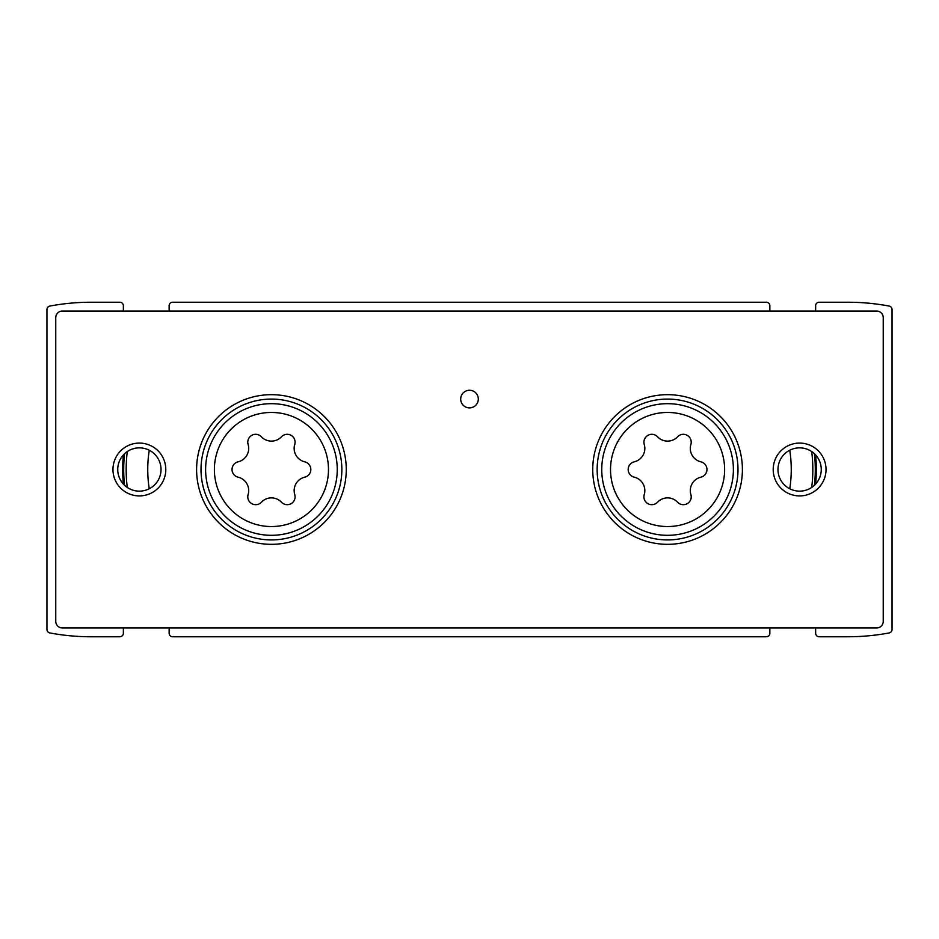 <?xml version="1.0" encoding="UTF-8"?>
<svg xmlns="http://www.w3.org/2000/svg" width="939" height="939" viewBox="0 0 939 939"><rect width="100%" height="100%" fill="white"/><g stroke="black" fill="none" stroke-linecap="round" stroke-linejoin="round"><path stroke-width="1.41" d="M815.627 454.946A148.773 148.773 0 0 1 815.627 484.055M123.373 484.055A148.773 148.773 0 0 1 123.373 454.946M815.639 311.044L815.639 305.762A3.521 3.521 0 0 1 819.16 302.241L848.034 302.241A222.273 222.273 0 0 1 889.186 306.079A3.521 3.521 0 0 1 892.05 309.541L892.05 629.459A3.521 3.521 0 0 1 889.186 632.921A222.273 222.273 0 0 1 848.034 636.759L819.16 636.759A3.521 3.521 0 0 1 815.639 633.238L815.639 627.956M169.137 311.044L169.137 305.762A3.521 3.521 0 0 1 172.659 302.241L766.341 302.241A3.521 3.521 0 0 1 769.863 305.762L769.863 311.044M123.361 627.956L123.361 633.238A3.521 3.521 0 0 1 119.84 636.759L90.966 636.759A222.273 222.273 0 0 1 49.814 632.921A3.521 3.521 0 0 1 46.95 629.459L46.95 309.541A3.521 3.521 0 0 1 49.814 306.079A222.285 222.285 0 0 1 90.966 302.241L119.84 302.241A3.521 3.521 0 0 1 123.361 305.762L123.361 311.044M769.863 627.956L769.863 633.238A3.521 3.521 0 0 1 766.341 636.759L172.659 636.759A3.521 3.521 0 0 1 169.137 633.238L169.137 627.956M124.547 485.252A147.728 147.728 0 0 1 124.547 453.748M127.293 487.447A145.252 145.252 0 0 1 127.293 451.553A145.252 145.252 0 0 0 127.293 487.447M149.254 488.761A123.678 123.678 0 0 1 149.254 450.239M814.453 453.748A147.728 147.728 0 0 1 814.453 485.252M811.707 451.553A145.252 145.252 0 0 1 811.707 487.447A145.252 145.252 0 0 0 811.707 451.553M789.746 450.239A123.678 123.678 0 0 1 789.746 488.761M644.26 494.536A13.792 13.792 0 0 0 634.236 477.165A7.876 7.876 0 0 1 634.236 461.835A13.792 13.792 0 0 0 644.26 444.464A7.876 7.876 0 0 1 657.546 436.799A13.792 13.792 0 0 0 677.594 436.799A7.876 7.876 0 0 1 690.881 444.464A13.792 13.792 0 0 0 700.905 461.835A7.876 7.876 0 0 1 700.905 477.165A13.792 13.792 0 0 0 690.881 494.536A7.876 7.876 0 0 1 677.594 502.201A13.792 13.792 0 0 0 657.546 502.201A7.876 7.876 0 0 1 644.26 494.536M248.119 494.536A13.792 13.792 0 0 0 238.095 477.165A7.876 7.876 0 0 1 238.095 461.835A13.792 13.792 0 0 0 248.119 444.464A7.876 7.876 0 0 1 261.406 436.799A13.792 13.792 0 0 0 281.454 436.799A7.876 7.876 0 0 1 294.74 444.464A13.792 13.792 0 0 0 304.764 461.835A7.876 7.876 0 0 1 304.764 477.165A13.792 13.792 0 0 0 294.74 494.536A7.876 7.876 0 0 1 281.454 502.201A13.792 13.792 0 0 0 261.406 502.201A7.876 7.876 0 0 1 248.119 494.536M62.361 627.956L876.639 627.956A6.608 6.608 0 0 0 883.247 621.348L883.247 317.64A6.608 6.608 0 0 0 876.639 311.044L62.361 311.044A6.608 6.608 0 0 0 55.753 317.64L55.753 621.348A6.608 6.608 0 0 0 62.361 627.956M667.57 544.327A74.827 74.827 0 0 1 602.768 432.081A74.827 74.827 0 0 1 732.373 432.081A74.827 74.827 0 0 1 667.57 544.327M271.43 544.327A74.827 74.827 0 0 1 206.627 432.081A74.827 74.827 0 0 1 336.232 432.081A74.827 74.827 0 0 1 271.43 544.327M469.5 407.878A8.803 8.803 0 0 1 461.871 394.673A8.803 8.803 0 0 1 477.129 394.673A8.803 8.803 0 0 1 469.5 407.878M799.617 495.909A26.409 26.409 0 0 1 776.741 456.295A26.409 26.409 0 0 1 822.494 456.295A26.409 26.409 0 0 1 799.617 495.909M139.383 495.909A26.409 26.409 0 0 1 116.506 456.295A26.409 26.409 0 0 1 162.259 456.295A26.409 26.409 0 0 1 139.383 495.909M139.383 491.144A21.644 21.644 0 0 1 120.638 458.678A21.644 21.644 0 0 1 158.128 458.678A21.644 21.644 0 0 1 139.383 491.144M799.617 491.144A21.644 21.644 0 0 1 780.872 458.678A21.644 21.644 0 0 1 818.362 458.678A21.644 21.644 0 0 1 799.617 491.144M271.43 539.925A70.425 70.425 0 0 1 210.442 434.288A70.425 70.425 0 0 1 332.418 434.288A70.425 70.425 0 0 1 271.43 539.925M667.57 539.925A70.425 70.425 0 0 1 606.582 434.288A70.425 70.425 0 0 1 728.558 434.288A70.425 70.425 0 0 1 667.57 539.925M667.57 526.544A57.044 57.044 0 0 1 618.167 440.978A57.044 57.044 0 0 1 716.973 440.978A57.044 57.044 0 0 1 667.57 526.544M271.43 526.544A57.044 57.044 0 0 1 222.027 440.978A57.044 57.044 0 0 1 320.833 440.978A57.044 57.044 0 0 1 271.43 526.544M271.43 535.312A65.812 65.812 0 0 1 214.432 436.588A65.812 65.812 0 0 1 328.427 436.588A65.812 65.812 0 0 1 271.43 535.312M667.57 535.312A65.812 65.812 0 0 1 610.573 436.588A65.812 65.812 0 0 1 724.568 436.588A65.812 65.812 0 0 1 667.57 535.312"/></g></svg>
